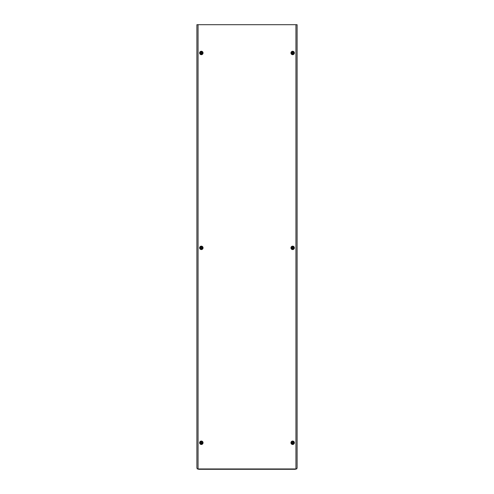 <?xml version="1.0" encoding="UTF-8"?>
<svg xmlns="http://www.w3.org/2000/svg" width="494" height="494" viewBox="0 0 494 494"><rect width="100%" height="100%" fill="white"/><g stroke="black" fill="none" stroke-linecap="round" stroke-linejoin="round"><path stroke-width="0.74" d="M201.027 53.506C201.848 53.5 202.058 53.142 201.651 52.426C200.823 52.432 200.62 52.79 201.027 53.506M200.626 52.963A0.71 0.71 0 0 1 201.336 52.253A0.71 0.71 0 0 1 202.052 52.963A0.71 0.71 0 0 1 201.336 53.679A0.71 0.71 0 0 1 200.626 52.963M200.002 52.963A1.334 1.334 0 0 1 201.336 51.629A1.334 1.334 0 0 1 202.676 52.963A1.334 1.334 0 0 1 201.336 54.303A1.334 1.334 0 0 1 200.002 52.963M294.375 247.864A1.71 1.71 0 0 1 292.664 249.575A1.71 1.71 0 0 1 290.947 247.864A1.71 1.71 0 0 1 292.664 246.148A1.71 1.71 0 0 1 294.375 247.864M294.047 247.864A1.383 1.383 0 0 1 292.664 249.248A1.383 1.383 0 0 1 291.275 247.864A1.383 1.383 0 0 1 292.664 246.481A1.383 1.383 0 0 1 294.047 247.864M203.053 247.864A1.71 1.71 0 0 1 201.336 249.575A1.71 1.71 0 0 1 199.625 247.864A1.71 1.71 0 0 1 201.336 246.148A1.71 1.71 0 0 1 203.053 247.864M202.725 247.864A1.383 1.383 0 0 1 201.336 249.248A1.383 1.383 0 0 1 199.953 247.864A1.383 1.383 0 0 1 201.336 246.481A1.383 1.383 0 0 1 202.725 247.864M203.053 442.76A1.71 1.71 0 0 1 201.336 444.476A1.71 1.71 0 0 1 199.625 442.76A1.71 1.71 0 0 1 201.336 441.049A1.71 1.71 0 0 1 203.053 442.76M202.725 442.76A1.383 1.383 0 0 1 201.336 444.143A1.383 1.383 0 0 1 199.953 442.76A1.383 1.383 0 0 1 201.336 441.377A1.383 1.383 0 0 1 202.725 442.76M294.375 442.76A1.71 1.71 0 0 1 292.664 444.476A1.71 1.71 0 0 1 290.947 442.76A1.71 1.71 0 0 1 292.664 441.049A1.71 1.71 0 0 1 294.375 442.76M294.047 442.76A1.383 1.383 0 0 1 292.664 444.143A1.383 1.383 0 0 1 291.275 442.76A1.383 1.383 0 0 1 292.664 441.377A1.383 1.383 0 0 1 294.047 442.76M294.375 52.963A1.71 1.71 0 0 1 292.664 54.68A1.71 1.71 0 0 1 290.947 52.963A1.71 1.71 0 0 1 292.664 51.253A1.71 1.71 0 0 1 294.375 52.963M294.047 52.963A1.383 1.383 0 0 1 292.664 54.352A1.383 1.383 0 0 1 291.275 52.963A1.383 1.383 0 0 1 292.664 51.58A1.383 1.383 0 0 1 294.047 52.963M203.053 52.963A1.71 1.71 0 0 1 201.336 54.68A1.71 1.71 0 0 1 199.625 52.963A1.71 1.71 0 0 1 201.336 51.253A1.71 1.71 0 0 1 203.053 52.963M202.725 52.963A1.383 1.383 0 0 1 201.336 54.352A1.383 1.383 0 0 1 199.953 52.963A1.383 1.383 0 0 1 201.336 51.58A1.383 1.383 0 0 1 202.725 52.963M295.461 468.954L295.943 468.954L295.943 24.7L198.057 24.7L198.057 468.954L198.539 469.3L295.461 469.3L295.461 468.954L198.539 468.954M295.943 24.7L297.104 24.7L297.104 467.843L296.74 468.954L295.943 468.954M198.057 468.954L197.26 468.954L196.896 467.843L196.896 24.7L198.057 24.7M292.349 53.506C293.177 53.5 293.38 53.142 292.973 52.426C292.152 52.432 291.942 52.79 292.349 53.506M291.948 52.963A0.71 0.71 0 0 1 292.664 52.253A0.71 0.71 0 0 1 293.374 52.963A0.71 0.71 0 0 1 292.664 53.679A0.71 0.71 0 0 1 291.948 52.963M291.324 52.963A1.334 1.334 0 0 1 292.664 51.629A1.334 1.334 0 0 1 293.998 52.963A1.334 1.334 0 0 1 292.664 54.303A1.334 1.334 0 0 1 291.324 52.963M292.349 443.303C293.177 443.297 293.38 442.939 292.973 442.223C292.152 442.223 291.942 442.587 292.349 443.303M291.948 442.76A0.71 0.71 0 0 1 292.664 442.05A0.71 0.71 0 0 1 293.374 442.76A0.71 0.71 0 0 1 292.664 443.476A0.71 0.71 0 0 1 291.948 442.76M291.324 442.76A1.334 1.334 0 0 1 292.664 441.426A1.334 1.334 0 0 1 293.998 442.76A1.334 1.334 0 0 1 292.664 444.1A1.334 1.334 0 0 1 291.324 442.76M201.027 443.303C201.848 443.297 202.058 442.939 201.651 442.223C200.823 442.223 200.62 442.587 201.027 443.303M200.626 442.76A0.71 0.71 0 0 1 201.336 442.05A0.71 0.71 0 0 1 202.052 442.76A0.71 0.71 0 0 1 201.336 443.476A0.71 0.71 0 0 1 200.626 442.76M200.002 442.76A1.334 1.334 0 0 1 201.336 441.426A1.334 1.334 0 0 1 202.676 442.76A1.334 1.334 0 0 1 201.336 444.1A1.334 1.334 0 0 1 200.002 442.76M201.027 248.402C201.848 248.402 202.058 248.037 201.651 247.321C200.823 247.327 200.62 247.685 201.027 248.402M200.626 247.864A0.71 0.71 0 0 1 201.336 247.148A0.71 0.71 0 0 1 202.052 247.864A0.71 0.71 0 0 1 201.336 248.575A0.71 0.71 0 0 1 200.626 247.864M200.002 247.864A1.334 1.334 0 0 1 201.336 246.525A1.334 1.334 0 0 1 202.676 247.864A1.334 1.334 0 0 1 201.336 249.198A1.334 1.334 0 0 1 200.002 247.864M292.349 248.402C293.177 248.402 293.38 248.037 292.973 247.321C292.152 247.327 291.942 247.685 292.349 248.402M291.948 247.864A0.71 0.71 0 0 1 292.664 247.148A0.71 0.71 0 0 1 293.374 247.864A0.71 0.71 0 0 1 292.664 248.575A0.71 0.71 0 0 1 291.948 247.864M291.324 247.864A1.334 1.334 0 0 1 292.664 246.525A1.334 1.334 0 0 1 293.998 247.864A1.334 1.334 0 0 1 292.664 249.198A1.334 1.334 0 0 1 291.324 247.864"/></g></svg>
